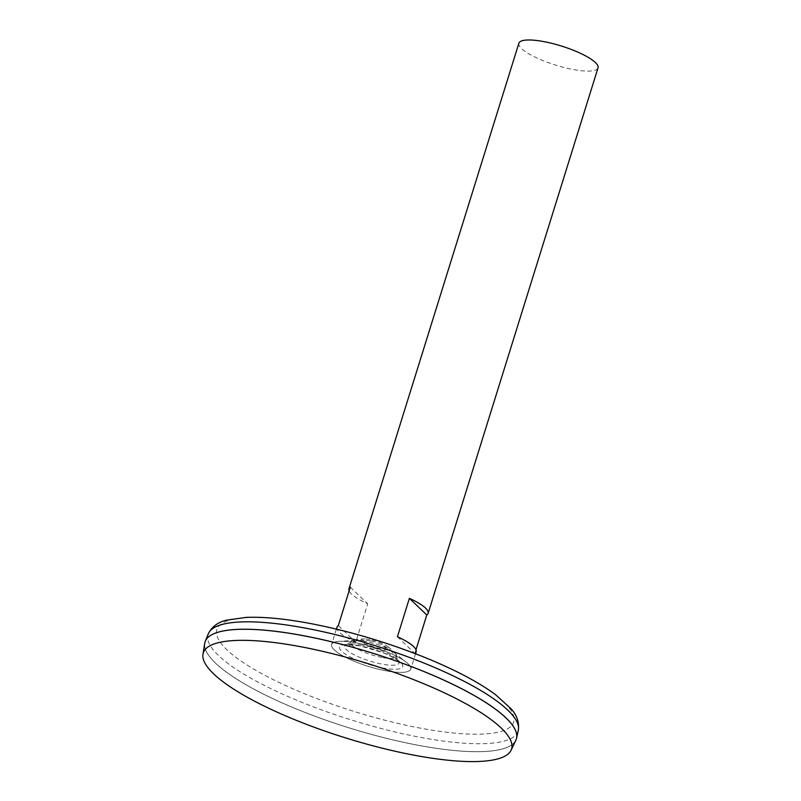 <?xml version="1.0" encoding="UTF-8"?>
<svg xmlns="http://www.w3.org/2000/svg" width="801" height="801" viewBox="0 0 801 801"><rect width="100%" height="100%" fill="white"/><g stroke="black" fill="none" stroke-linecap="round" stroke-linejoin="round"><path stroke-width="0.6" stroke-dasharray="4 3" d="M385.651 670.727A41.392 9.942 -162.7 0 0 406.848 662.727A41.392 9.942 -162.7 0 0 356.695 642.943A41.392 9.942 -162.7 0 0 338.463 641.421A41.392 9.942 -162.7 0 0 340.175 654.257A41.392 9.942 -162.7 0 0 385.651 670.727M356.665 642.933A41.452 9.952 -162.7 0 0 331.594 644.515A41.452 9.952 -162.7 0 0 368.21 666.352A41.452 9.952 -162.7 0 0 410.743 669.175A41.452 9.952 -162.7 0 0 356.665 642.933M518.878 43.214A41.452 9.952 -162.7 0 0 555.493 65.051A41.452 9.952 -162.7 0 0 598.027 67.875M415.979 649.751L414.828 653.426A41.452 9.952 -162.7 0 0 416.15 651.824M337.001 627.163A41.452 9.952 -162.7 0 0 355.724 642.252L367.689 603.834A41.452 9.952 17.3 0 1 349.136 590.818M381.957 657.451A24.16 5.807 17.3 0 1 356.825 648.67A24.16 5.807 17.3 0 1 352.33 640.72A24.16 5.807 17.3 0 1 355.284 640.289A24.16 5.807 17.3 0 1 393.651 652.234A24.16 5.807 17.3 0 1 395.834 654.267A24.16 5.807 17.3 0 1 381.957 657.451M369.922 639.558A14.598 3.504 -162.7 0 0 364.996 638.978A14.598 3.504 -162.7 0 0 364.715 643.914A14.598 3.504 -162.7 0 0 383.829 649.871A14.598 3.504 -162.7 0 0 386.392 645.646A14.598 3.504 -162.7 0 0 369.922 639.558M371.213 641A10.773 2.583 -162.7 0 0 370.473 640.87A10.773 2.583 -162.7 0 0 366.608 643.754A10.773 2.583 -162.7 0 0 382.357 648.66A10.773 2.583 -162.7 0 0 380.805 644.084A10.773 2.583 -162.7 0 0 371.213 641M361.942 645.005A28.425 6.829 -162.7 0 0 345.982 644.805L345.982 644.805A28.425 6.829 -162.7 0 0 369.852 661.065A28.425 6.829 -162.7 0 0 398.748 661.236L398.748 661.236A28.425 6.829 -162.7 0 0 361.942 645.005M205.026 641.991A163.044 39.159 -162.7 0 0 349.056 727.849A163.044 39.159 -162.7 0 0 516.365 738.963A163.014 39.159 -162.7 0 0 303.659 635.774A163.014 39.159 -162.7 0 0 205.046 642.012A163.014 39.159 -162.7 0 0 349.056 727.849A163.014 39.159 -162.7 0 0 516.345 738.943A163.014 39.159 -162.7 0 0 514.392 728.199M212.766 634.252A163.014 39.159 -162.7 0 0 205.056 641.981A163.014 39.159 -162.7 0 0 349.046 727.869A163.014 39.159 -162.7 0 0 516.335 738.963L516.345 738.943M204.716 643.333A163.044 39.159 -162.7 0 0 349.046 727.879A163.044 39.159 -162.7 0 0 515.854 740.244M350.287 587.143L367.689 603.834M338.322 625.561L355.724 642.252M397.426 636.735L414.828 653.426M359.599 645.746A33.071 7.94 -162.7 0 0 351.429 657.571A33.071 7.94 -162.7 0 0 402.482 667.223A33.071 7.94 -162.7 0 0 359.599 645.746M310.868 623.649A155.474 37.347 -162.7 0 0 272.46 679.238A155.474 37.347 -162.7 0 0 512.45 724.595A155.474 37.347 -162.7 0 0 310.868 623.649M208.34 633.751A162.363 38.999 -162.7 0 0 351.499 720.009A162.363 38.999 -162.7 0 0 518.317 730.292M336.39 629.105L331.594 644.515M415.549 653.756L410.743 669.175M355.284 640.289L338.463 641.421M393.651 652.234L406.848 662.727M364.996 638.978A40.531 40.531 0 0 0 352.33 640.72M395.834 654.267A40.531 40.531 0 0 0 386.392 645.646M370.473 640.87A39.149 39.149 0 0 0 345.982 644.805L359.939 645.846L383.198 652.715L393.902 657.821L398.748 661.236A39.149 39.149 0 0 0 380.805 644.084"/><path stroke-width="1.2" d="M415.549 653.756L416.15 651.824A41.452 9.952 -162.7 0 0 397.426 636.735L409.391 598.317A41.452 9.952 17.3 0 1 428.114 613.406L598.027 67.875A41.452 9.952 -162.7 0 0 543.949 41.632A41.452 9.952 -162.7 0 0 518.878 43.214L348.966 588.745A41.452 9.952 17.3 0 1 350.287 587.143L338.322 625.561A41.452 9.952 -162.7 0 0 337.001 627.163L336.39 629.105M428.114 613.406A41.452 9.952 17.3 0 1 426.793 615.008L415.979 649.751M349.136 590.818A41.452 9.952 17.3 0 1 348.966 588.745M516.365 738.963A163.044 39.159 -162.7 0 0 516.575 738.182A163.044 39.159 -162.7 0 0 303.659 635.734A163.044 39.159 -162.7 0 0 205.296 641.231A163.044 39.159 -162.7 0 0 205.026 641.991M514.392 728.199A163.014 39.159 -162.7 0 0 303.669 635.744A163.014 39.159 -162.7 0 0 212.766 634.252M511.088 750.237L515.854 740.244A163.044 39.159 -162.7 0 0 303.649 635.764A163.044 39.159 -162.7 0 0 204.716 643.333L202.973 654.267A161.452 38.778 -162.7 0 0 345.892 737.991A161.452 38.778 -162.7 0 0 511.088 750.237A161.452 38.778 -162.7 0 0 300.946 646.767A161.452 38.778 -162.7 0 0 202.973 654.267M409.391 598.317L426.793 615.008M306.292 628.284A162.363 38.999 -162.7 0 0 208.34 633.751C211.955 626.622 218.062 622.087 226.663 620.134L246.237 617.391C263.699 616.7 285.126 618.752 310.528 623.538C349.436 631.068 387.964 642.542 426.122 657.961C455.479 669.996 478.597 682.212 495.489 694.617L510.968 708.685C516.935 715.173 519.388 722.382 518.317 730.292A162.363 38.999 -162.7 0 0 306.292 628.284M208.34 633.751L205.296 641.231M518.317 730.292L516.575 738.182"/></g></svg>
